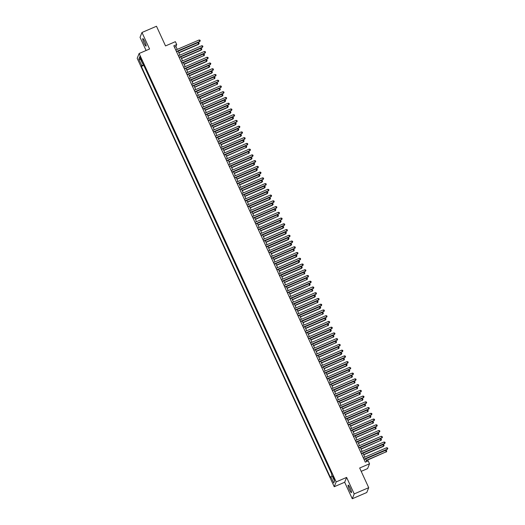 <?xml version="1.0" encoding="UTF-8"?>
<svg xmlns="http://www.w3.org/2000/svg" width="525" height="525" viewBox="0 0 525 525"><rect width="100%" height="100%" fill="white"/><g stroke="black" fill="none" stroke-linecap="round" stroke-linejoin="round"><path stroke-width="0.79" d="M350.142 488.033A4.095 0.643 -113.3 0 0 348.187 485.113A4.095 0.643 -113.3 0 0 349.473 489.707A4.095 0.643 -113.3 0 0 351.422 492.634A4.095 0.643 -113.3 0 0 350.142 488.033M144.775 41.534A4.095 0.643 -113.3 0 0 142.82 38.607A4.095 0.643 -113.3 0 0 144.106 43.208A4.095 0.643 -113.3 0 0 146.055 46.128A4.095 0.643 -113.3 0 0 144.775 41.534M333.926 477.638L332.955 476.175L333.592 478.472L334.569 479.935L333.926 477.638M361.2 471.345L367.592 468.595L369.534 463.765L368.209 460.898L365.308 462.144L173.808 45.793L176.708 44.546L175.389 41.672L165.526 45.918L156.483 26.25L141.973 32.491L140.037 37.321L146.094 50.498M352.268 498.75L366.772 492.509L368.714 487.679L354.211 493.92L346.618 477.415L336.171 481.904L334.235 486.734L344.676 482.239L352.268 498.75L354.211 493.92M336.171 481.904L139.125 53.497L137.183 58.321L334.235 486.734M140.49 58.603L142.013 61.287L140.812 57.796L139.867 56.378L140.49 58.603L141.067 58.354M143.673 64.339L141.717 65.513L141.35 66.426L330.474 477.612L330.842 476.7L333.749 483.013L334.543 481.031L331.636 474.712L332.003 473.799L142.885 62.619L142.518 63.532L143.227 63.367M141.717 65.513L138.81 59.2L139.611 57.212L142.518 63.532M143.962 64.956L143.791 65.382L331.833 474.226M369.534 463.765L359.671 468.011L368.714 487.679M139.125 53.497L149.572 49.002L141.973 32.491M177.253 49.396L175.921 46.502L176.708 44.546M366.804 461.501L365.558 458.791M364.79 457.131L362.913 453.049M362.152 451.388L360.275 447.307M359.507 445.646L357.63 441.564M356.869 439.904L354.992 435.822M354.224 434.162L352.347 430.08M351.586 428.42L349.709 424.338M348.941 422.678L347.064 418.596M346.303 416.929L344.426 412.847M343.658 411.187L341.782 407.105M341.02 405.444L339.143 401.363M338.376 399.702L336.499 395.62M335.738 393.96L333.861 389.878M333.093 388.218L331.216 384.136M330.455 382.476L328.578 378.394M327.81 376.733L325.933 372.652M325.172 370.991L323.295 366.909M322.527 365.249L320.65 361.167M319.889 359.507L318.012 355.425M317.244 353.758L315.368 349.676M314.606 348.016L312.729 343.934M311.962 342.274L310.085 338.192M309.323 336.532L307.447 332.45M306.679 330.789L304.802 326.707M304.041 325.047L302.164 320.965M301.396 319.305L299.519 315.223M298.758 313.563L296.881 309.481M296.113 307.821L294.236 303.739M293.475 302.078L291.598 297.997M290.83 296.336L288.953 292.254M288.192 290.594L286.315 286.512M285.548 284.845L283.671 280.763M282.909 279.103L281.033 275.021M280.265 273.361L278.388 269.279M277.627 267.619L275.75 263.537M274.982 261.877L273.105 257.795M272.344 256.134L270.467 252.052M269.699 250.392L267.822 246.31M267.061 244.65L265.184 240.568M264.416 238.908L262.539 234.826M261.778 233.166L259.901 229.084M259.133 227.423L257.257 223.342M256.495 221.675L254.618 217.593M253.851 215.933L251.974 211.851M251.213 210.19L249.336 206.108M248.568 204.448L246.691 200.366M245.93 198.706L244.053 194.624M243.285 192.964L241.408 188.882M240.647 187.222L238.77 183.14M238.002 181.479L236.125 177.398M235.364 175.737L233.487 171.655M232.719 169.995L230.843 165.913M230.081 164.253L228.204 160.171M227.443 158.504L225.56 154.422M224.798 152.762L222.922 148.68M222.16 147.02L220.277 142.938M219.516 141.278L217.639 137.196M216.877 135.535L214.994 131.453M214.233 129.793L212.356 125.711M211.595 124.051L209.711 119.969M208.95 118.309L207.073 114.227M206.312 112.567L204.428 108.485M203.667 106.824L201.79 102.743M201.029 101.082L199.146 97M198.384 95.34L196.507 91.252M195.746 89.591L193.863 85.509M193.102 83.849L191.225 79.767M190.463 78.107L188.58 74.025M187.819 72.365L185.942 68.283M185.181 66.623L183.297 62.541M182.536 60.88L180.659 56.798M179.898 55.138L178.014 51.056M174.431 47.145L175.921 46.502M143.791 65.382L141.35 66.426M330.842 476.7L332.181 475.893M140.713 59.607L138.81 59.2M333.749 483.013L334.53 480.992M346.618 477.415L344.676 482.239M176.525 51.699L199.762 41.429L176.42 51.47M199.1 39.992L200.012 40.195L200.274 40.773L199.762 41.429L199.1 39.992L175.763 50.039M200.274 40.773L199.631 41.757M178.848 52.854L198.581 44.362L198.05 42.604L178.08 51.194M178.743 52.631L198.713 44.041L199.231 43.385L198.581 44.362M198.05 42.604L198.962 42.807L199.231 43.385M179.169 57.442L202.401 47.171L179.064 57.218M201.744 45.734L202.657 45.944L202.919 46.515L202.401 47.171L201.744 45.734L178.402 55.781M202.919 46.515L202.269 47.499M181.808 63.184L205.045 52.913L181.702 62.961M204.382 51.483L205.295 51.686L205.557 52.257L205.045 52.913L204.382 51.483L181.046 61.523M205.557 52.257L204.914 53.242M184.452 68.926L207.683 58.656L184.347 68.703M207.027 57.225L207.939 57.428L208.202 57.999L207.683 58.656L207.027 57.225L183.684 67.266M208.202 57.999L207.552 58.984M187.09 74.668L210.328 64.398L186.985 74.445M209.665 62.967L210.577 63.171L210.84 63.742L210.328 64.398L209.665 62.967L186.329 73.008M210.84 63.742L210.197 64.726M181.486 58.597L201.219 50.111L200.694 48.346L180.725 56.936M181.381 58.373L201.351 49.783L201.869 49.127L201.219 50.111M200.694 48.346L201.607 48.549L201.869 49.127M184.131 64.345L203.995 55.525L203.332 54.088L183.363 62.678M184.026 64.116L203.995 55.525L204.514 54.869L203.864 55.853M203.332 54.088L204.245 54.292L204.514 54.869M186.769 70.087L206.502 61.596L205.977 59.83L186.007 68.427M186.664 69.858L206.633 61.267L207.152 60.611L206.502 61.596M205.977 59.83L206.889 60.034L207.152 60.611M189.413 75.83L209.147 67.338L208.615 65.573L188.646 74.169M189.308 75.6L209.278 67.01L209.797 66.353L209.147 67.338M208.615 65.573L209.527 65.776L209.797 66.353M189.735 80.41L212.966 70.147L189.63 80.187M212.31 68.709L213.222 68.913L213.485 69.484L212.966 70.147L212.31 68.709L188.967 78.75M213.485 69.484L212.835 70.468M192.052 81.572L211.785 73.08L211.26 71.315L191.29 79.912M191.947 81.342L211.916 72.752L212.435 72.096L211.785 73.08M211.26 71.315L212.172 71.525L212.435 72.096M192.373 86.153L215.611 75.889L192.268 85.929M214.948 74.452L215.86 74.655L216.123 75.226L215.611 75.889L214.948 74.452L191.612 84.492M216.123 75.226L215.48 76.21M194.696 87.314L214.561 78.494L213.898 77.063L193.928 85.654M194.591 87.091L214.561 78.494L215.079 77.838L214.43 78.822M213.898 77.063L214.81 77.267L215.079 77.838M195.018 91.895L218.249 81.631L194.913 91.672M217.593 80.194L218.505 80.397L218.768 80.975L218.249 81.631L217.593 80.194L194.25 90.234M218.768 80.975L218.118 81.953M197.334 93.056L217.199 84.236L216.543 82.806L196.573 91.396M197.229 92.833L217.199 84.236L217.718 83.58L217.068 84.564M216.543 82.806L217.455 83.009L217.718 83.58M197.656 97.637L220.894 87.373L197.551 97.414M220.231 85.936L221.143 86.139L221.406 86.717L220.894 87.373L220.231 85.936L196.895 95.977M221.406 86.717L220.762 87.701M199.979 98.798L219.844 89.978L219.181 88.548L199.211 97.138M199.874 98.575L219.844 89.978L220.362 89.322L219.713 90.307M219.181 88.548L220.093 88.751L220.362 89.322M200.301 103.386L223.532 93.115L200.196 103.156M222.876 91.678L223.788 91.882L224.05 92.459L223.532 93.115L222.876 91.678L199.533 101.719M224.05 92.459L223.401 93.443M202.617 104.541L222.351 96.049L221.826 94.29L201.856 102.88M202.512 104.318L222.482 95.727L223 95.064L222.351 96.049M221.826 94.29L222.738 94.493L223 95.064M202.939 109.128L226.177 98.857L202.834 108.898M225.514 97.42L226.426 97.624L226.688 98.201L226.177 98.857L225.514 97.42L202.177 107.468M226.688 98.201L226.045 99.186M205.262 110.283L224.995 101.791L224.464 100.032L204.494 108.623M205.157 110.06L225.127 101.469L225.638 100.807L224.995 101.791M224.464 100.032L225.376 100.236L225.638 100.807M205.583 114.87L228.815 104.6L205.478 114.64M228.158 103.162L229.071 103.366L229.333 103.943L228.815 104.6L228.158 103.162L204.816 113.21M229.333 103.943L228.683 104.928M207.9 116.025L227.633 107.533L227.108 105.774L207.139 114.365M207.795 115.802L227.765 107.212L228.283 106.555L227.633 107.533M227.108 105.774L228.021 105.978L228.283 106.555M208.222 120.612L231.459 110.342L208.117 120.382M230.797 108.905L231.709 109.115L231.971 109.686L231.459 110.342L230.797 108.905L207.46 118.952M231.971 109.686L231.328 110.67M210.545 121.767L230.278 113.282L229.747 111.517L209.777 120.107M210.44 121.544L230.409 112.954L230.921 112.297L230.278 113.282M229.747 111.517L230.659 111.72L230.921 112.297M210.866 126.354L234.098 116.084L210.761 126.131M233.441 114.653L234.353 114.857L234.616 115.428L234.098 116.084L233.441 114.653L210.098 124.694M234.616 115.428L233.966 116.412M213.183 127.516L232.916 119.024L232.391 117.259L212.422 125.849M213.078 127.286L233.048 118.696L233.566 118.04L232.916 119.024M232.391 117.259L233.303 117.462L233.566 118.04M213.504 132.097L236.742 121.826L213.399 131.873M236.079 120.396L236.992 120.599L237.254 121.17L236.742 121.826L236.079 120.396L212.743 130.436M237.254 121.17L236.611 122.154M215.827 133.258L235.561 124.766L235.029 123.001L215.06 131.598M215.723 133.028L235.692 124.438L236.204 123.782L235.561 124.766M235.029 123.001L235.942 123.204L236.204 123.782M216.143 137.839L239.38 127.568L216.044 137.616M238.724 126.138L239.636 126.341L239.899 126.912L239.38 127.568L238.724 126.138L215.381 136.178M239.899 126.912L239.249 127.897M218.466 139L238.199 130.508L237.674 128.743L217.704 137.34M218.361 138.771L238.33 130.18L238.849 129.524L238.199 130.508M237.674 128.743L238.586 128.947L238.849 129.524M218.787 143.581L242.025 133.317L218.682 143.358M241.362 131.88L242.274 132.083L242.537 132.654L242.025 133.317L241.362 131.88L218.026 141.921M242.537 132.654L241.894 133.639M221.11 144.743L240.844 136.251L240.312 134.485L220.343 143.082M221.005 144.513L240.975 135.923L241.487 135.266L240.844 136.251M240.312 134.485L241.224 134.689L241.487 135.266M221.425 149.323L244.663 139.059L221.327 149.1M244.007 137.622L244.919 137.826L245.182 138.397L244.663 139.059L244.007 137.622L220.664 147.663M245.182 138.397L244.532 139.381M223.748 150.485L243.482 141.993L242.957 140.227L222.987 148.824M223.643 150.262L243.613 141.665L244.132 141.008L243.482 141.993M242.957 140.227L243.869 140.438L244.132 141.008M224.07 155.065L247.308 144.802L223.965 154.842M246.645 143.364L247.557 143.568L247.82 144.145L247.308 144.802L246.645 143.364L223.309 153.405M247.82 144.145L247.177 145.123M226.393 156.227L246.258 147.407L245.595 145.976L225.625 154.567M226.288 156.004L246.258 147.407L246.77 146.751L246.127 147.735M245.595 145.976L246.507 146.18L246.77 146.751M226.708 160.808L249.946 150.544L226.61 160.584M249.283 149.107L250.202 149.31L250.464 149.888L249.946 150.544L249.283 149.107L225.947 159.147M250.464 149.888L249.815 150.872M229.031 161.969L248.896 153.149L248.24 151.718L228.27 160.309M228.926 161.746L248.896 153.149L249.414 152.493L248.765 153.477M248.24 151.718L249.152 151.922L249.414 152.493M229.353 166.556L252.591 156.286L229.248 166.327M251.928 154.849L252.84 155.052L253.102 155.63L252.591 156.286L251.928 154.849L228.592 164.889M253.102 155.63L252.459 156.614M231.676 167.711L251.409 159.219L250.878 157.461L230.908 166.051M231.571 167.488L251.541 158.898L252.052 158.235L251.409 159.219M250.878 157.461L251.79 157.664L252.052 158.235M231.991 172.298L255.229 162.028L231.893 172.069M254.566 160.591L255.485 160.794L255.747 161.372L255.229 162.028L254.566 160.591L231.23 170.638M255.747 161.372L255.098 162.356M234.314 173.453L254.048 164.962L253.523 163.203L233.553 171.793M234.209 173.23L254.179 164.64L254.697 163.977L254.048 164.962M253.523 163.203L254.435 163.406L254.697 163.977M234.636 178.041L257.873 167.77L234.531 177.811M257.211 166.333L258.123 166.537L258.385 167.114L257.873 167.77L257.211 166.333L233.874 176.38M258.385 167.114L257.742 168.098M236.959 179.196L256.692 170.704L256.161 168.945L236.191 177.535M236.854 178.973L256.823 170.382L257.335 169.726L256.692 170.704M256.161 168.945L257.073 169.148L257.335 169.726M237.274 183.783L260.512 173.512L237.175 183.553M259.849 172.075L260.767 172.279L261.03 172.856L260.512 173.512L259.849 172.075L236.512 182.123M261.03 172.856L260.38 173.841M239.597 184.938L259.33 176.446L258.805 174.687L238.836 183.277M239.492 184.715L259.462 176.124L259.98 175.468L259.33 176.446M258.805 174.687L259.717 174.891L259.98 175.468M239.918 189.525L263.156 179.255L239.813 189.302M262.493 177.817L263.406 178.027L263.668 178.598L263.156 179.255L262.493 177.817L239.157 187.865M263.668 178.598L263.025 179.583M242.242 190.68L261.975 182.195L261.443 180.429L241.474 189.02M242.137 190.457L262.106 181.867L262.618 181.21L261.975 182.195M261.443 180.429L262.356 180.633L262.618 181.21M242.557 195.267L265.794 184.997L242.458 195.044M265.132 183.566L266.05 183.77L266.313 184.341L265.794 184.997L265.132 183.566L241.795 193.607M266.313 184.341L265.663 185.325M244.88 196.429L264.613 187.937L264.088 186.172L244.118 194.762M244.775 196.199L264.744 187.609L265.263 186.952L264.613 187.937M264.088 186.172L265 186.375L265.263 186.952M245.201 201.009L268.439 190.739L245.096 200.786M267.776 189.308L268.688 189.512L268.951 190.083L268.439 190.739L267.776 189.308L244.44 199.349M268.951 190.083L268.308 191.067M247.524 202.171L267.258 193.679L266.726 191.914L246.757 200.511M247.419 201.941L267.389 193.351L267.901 192.695L267.258 193.679M266.726 191.914L267.638 192.117L267.901 192.695M247.839 206.752L271.077 196.488L247.741 206.528M270.414 195.051L271.333 195.254L271.596 195.825L271.077 196.488L270.414 195.051L247.078 205.091M271.596 195.825L270.946 196.809M250.162 207.913L269.896 199.421L269.371 197.656L249.401 206.253M250.058 207.683L270.027 199.093L270.546 198.437L269.896 199.421M269.371 197.656L270.283 197.859L270.546 198.437M250.484 212.494L273.722 202.23L250.379 212.271M273.059 200.793L273.971 200.996L274.234 201.567L273.722 202.23L273.059 200.793L249.723 210.833M274.234 201.567L273.591 202.552M252.807 213.655L272.541 205.163L272.009 203.398L252.039 211.995M252.702 213.432L272.672 204.835L273.184 204.179L272.541 205.163M272.009 203.398L272.921 203.608L273.184 204.179M253.122 218.236L276.36 207.972L253.024 218.013M275.697 206.535L276.616 206.738L276.878 207.316L276.36 207.972L275.697 206.535L252.361 216.576M276.878 207.316L276.229 208.294M255.445 219.398L275.31 210.577L274.654 209.147L254.684 217.737M255.34 219.174L275.31 210.577L275.828 209.921L275.179 210.906M274.654 209.147L275.566 209.35L275.828 209.921M255.767 223.978L279.005 213.714L255.662 223.755M278.342 212.277L279.254 212.481L279.517 213.058L279.005 213.714L278.342 212.277L255.006 222.318M279.517 213.058L278.873 214.043M258.09 225.14L277.955 216.32L277.292 214.889L257.322 223.479M257.985 224.917L277.955 216.32L278.467 215.663L277.823 216.648M277.292 214.889L278.204 215.093L278.467 215.663M258.405 229.72L281.643 219.457L258.307 229.497M280.98 218.019L281.899 218.223L282.161 218.8L281.643 219.457L280.98 218.019L257.644 228.06M282.161 218.8L281.512 219.785M260.728 230.882L280.462 222.39L279.937 220.631L259.967 229.222M260.623 230.659L280.593 222.068L281.111 221.406L280.462 222.39M279.937 220.631L280.849 220.835L281.111 221.406M261.05 235.469L284.287 225.199L260.945 235.239M283.625 223.762L284.537 223.965L284.799 224.543L284.287 225.199L283.625 223.762L260.288 233.802M284.799 224.543L284.156 225.527M263.373 236.624L283.106 228.132L282.575 226.373L262.605 234.964M263.268 236.401L283.238 227.811L283.749 227.148L283.106 228.132M282.575 226.373L283.487 226.577L283.749 227.148M263.688 241.211L286.926 230.941L263.589 240.982M286.263 229.504L287.182 229.707L287.444 230.285L286.926 230.941L286.263 229.504L262.927 239.551M287.444 230.285L286.794 231.269M266.011 242.366L285.744 233.874L285.219 232.116L265.25 240.706M265.906 242.143L285.876 233.553L286.394 232.897L285.744 233.874M285.219 232.116L286.132 232.319L286.394 232.897M266.332 246.953L289.57 236.683L266.228 246.724M288.908 235.246L289.82 235.449L290.082 236.027L289.57 236.683L288.908 235.246L265.571 245.293M290.082 236.027L289.439 237.011M268.656 248.108L288.389 239.617L287.858 237.858L267.888 246.448M268.551 247.885L288.52 239.295L289.032 238.639L288.389 239.617M287.858 237.858L288.77 238.061L289.032 238.639M268.971 252.696L292.208 242.425L268.872 252.473M291.546 240.988L292.464 241.198L292.727 241.769L292.208 242.425L291.546 240.988L268.209 251.035M292.727 241.769L292.077 242.753M271.294 253.851L291.027 245.365L290.502 243.6L270.533 252.19M271.189 253.627L291.158 245.037L291.677 244.381L291.027 245.365M290.502 243.6L291.414 243.803L291.677 244.381M271.615 258.438L294.853 248.168L271.51 258.215M294.19 246.737L295.103 246.94L295.365 247.511L294.853 248.168L294.19 246.737L270.854 256.777M295.365 247.511L294.722 248.496M273.938 259.599L293.803 250.779L293.14 249.342L273.171 257.933M273.833 259.37L293.803 250.779L294.315 250.123L293.672 251.107M293.14 249.342L294.053 249.546L294.315 250.123M274.253 264.18L297.491 253.91L274.155 263.957M296.828 252.479L297.747 252.683L298.01 253.253L297.491 253.91L296.828 252.479L273.492 262.52M298.01 253.253L297.36 254.238M276.577 265.342L296.31 256.85L295.785 255.084L275.815 263.681M276.472 265.112L296.441 256.522L296.96 255.865L296.31 256.85M295.785 255.084L296.697 255.288L296.96 255.865M276.898 269.922L300.136 259.658L276.793 269.699M299.473 258.221L300.385 258.425L300.648 258.996L300.136 259.658L299.473 258.221L276.13 268.262M300.648 258.996L300.005 259.98M279.221 271.084L298.955 262.592L298.423 260.827L278.453 269.423M279.116 270.854L299.086 262.264L299.598 261.608L298.955 262.592M298.423 260.827L299.335 261.03L299.598 261.608M279.536 275.664L302.774 265.401L279.438 275.441M302.111 263.963L303.03 264.167L303.293 264.738L302.774 265.401L302.111 263.963L278.775 274.004M303.293 264.738L302.643 265.722M281.859 276.826L301.593 268.334L301.068 266.569L281.098 275.166M281.754 276.603L301.724 268.006L302.243 267.35L301.593 268.334M301.068 266.569L301.98 266.779L302.243 267.35M282.181 281.407L305.419 271.143L282.076 281.183M304.756 269.706L305.668 269.909L305.931 270.487L305.419 271.143L304.756 269.706L281.413 279.746M305.931 270.487L305.287 271.464M284.504 282.568L304.369 273.748L303.706 272.317L283.736 280.908M284.399 282.345L304.369 273.748L304.881 273.092L304.238 274.076M303.706 272.317L304.618 272.521L304.881 273.092M284.819 287.149L308.057 276.885L284.721 286.926M307.394 275.448L308.313 275.651L308.575 276.229L308.057 276.885L307.394 275.448L284.058 285.488M308.575 276.229L307.926 277.207M287.142 288.31L307.007 279.49L306.344 278.06L286.381 286.65M287.037 288.087L307.007 279.49L307.525 278.834L306.876 279.818M306.344 278.06L307.263 278.263L307.525 278.834M287.464 292.891L310.702 282.627L287.359 292.668M310.039 281.19L310.951 281.393L311.213 281.971L310.702 282.627L310.039 281.19L286.696 291.231M311.213 281.971L310.57 282.955M289.787 294.053L309.652 285.233L308.989 283.802L289.019 292.392M289.682 293.829L309.652 285.233L310.163 284.576L309.52 285.561M308.989 283.802L309.901 284.005L310.163 284.576M290.102 298.64L313.34 288.369L290.003 298.41M312.677 286.932L313.596 287.136L313.858 287.713L313.34 288.369L312.677 286.932L289.341 296.973M313.858 287.713L313.208 288.697M292.425 299.795L312.29 290.981L311.627 289.544L291.664 298.134M292.32 299.572L312.29 290.981L312.808 290.318L312.158 291.303M311.627 289.544L312.546 289.748L312.808 290.318M292.747 304.382L315.984 294.112L292.642 304.152M315.322 292.674L316.234 292.878L316.496 293.455L315.984 294.112L315.322 292.674L291.979 302.722M316.496 293.455L315.853 294.44M295.07 305.537L314.803 297.045L314.272 295.286L294.302 303.877M294.965 305.314L314.934 296.723L315.446 296.061L314.803 297.045M314.272 295.286L315.184 295.49L315.446 296.061M295.385 310.124L318.623 299.854L295.286 309.894M317.96 298.417L318.878 298.62L319.141 299.197L318.623 299.854L317.96 298.417L294.623 308.464M319.141 299.197L318.491 300.182M297.708 311.279L317.572 302.466L316.91 301.028L296.947 309.619M297.603 311.056L317.572 302.466L318.091 301.809L317.441 302.787M316.91 301.028L317.828 301.232L318.091 301.809M298.029 315.866L321.267 305.596L297.924 315.643M320.604 304.159L321.517 304.369L321.779 304.94L321.267 305.596L320.604 304.159L297.262 314.206M321.779 304.94L321.136 305.924M300.353 317.021L320.086 308.536L319.554 306.771L299.585 315.361M300.248 316.798L320.217 308.208L320.729 307.552L320.086 308.536M319.554 306.771L320.467 306.974L320.729 307.552M300.668 321.608L323.905 311.338L300.569 321.385M323.243 309.908L324.161 310.111L324.424 310.682L323.905 311.338L323.243 309.908L299.906 319.948M324.424 310.682L323.774 311.666M302.991 322.77L322.855 313.95L322.192 312.513L302.229 321.103M302.886 322.54L322.855 313.95L323.374 313.294L322.724 314.278M322.192 312.513L323.111 312.716L323.374 313.294M303.312 327.351L326.543 317.08L303.207 327.127M325.887 315.65L326.799 315.853L327.062 316.424L326.543 317.08L325.887 315.65L302.544 325.69M327.062 316.424L326.419 317.408M305.635 328.512L325.369 320.02L324.837 318.255L304.868 326.852M305.53 328.283L325.5 319.692L326.012 319.036L325.369 320.02M324.837 318.255L325.749 318.458L326.012 319.036M305.95 333.093L329.188 322.822L305.852 332.87M328.525 321.392L329.438 321.595L329.707 322.166L329.188 322.822L328.525 321.392L305.189 331.433M329.707 322.166L329.057 323.151M308.273 334.254L328.138 325.434L327.475 323.997L307.512 332.594M308.168 334.025L328.138 325.434L328.657 324.778L328.007 325.762M327.475 323.997L328.394 324.201L328.657 324.778M308.595 338.835L331.826 328.571L308.49 338.612M331.17 327.134L332.082 327.338L332.345 327.908L331.826 328.571L331.17 327.134L307.827 337.175M332.345 327.908L331.702 328.893M310.918 339.997L330.652 331.505L330.12 329.739L310.15 338.336M310.813 339.767L330.783 331.177L331.295 330.52L330.652 331.505M330.12 329.739L331.032 329.949L331.295 330.52M311.233 344.577L334.471 334.313L311.135 344.354M333.808 332.876L334.72 333.08L334.989 333.651L334.471 334.313L333.808 332.876L310.472 342.917M334.989 333.651L334.34 334.635M313.556 345.739L333.421 336.919L332.758 335.488L312.795 344.078M313.451 345.516L333.421 336.919L333.939 336.262L333.29 337.247M332.758 335.488L333.677 335.692L333.939 336.262M313.878 350.319L337.109 340.056L313.773 350.096M336.453 338.618L337.365 338.822L337.627 339.399L337.109 340.056L336.453 338.618L313.11 348.659M337.627 339.399L336.978 340.377M316.201 351.481L336.066 342.661L335.403 341.23L315.433 349.821M316.096 351.258L336.066 342.661L336.577 342.005L335.934 342.989M335.403 341.23L336.315 341.434L336.577 342.005M316.516 356.062L339.754 345.798L316.418 355.838M339.091 344.361L340.003 344.564L340.272 345.142L339.754 345.798L339.091 344.361L315.755 354.401M340.272 345.142L339.623 346.126M318.839 357.223L338.704 348.403L338.041 346.973L318.078 355.563M318.734 357L338.704 348.403L339.222 347.747L338.572 348.731M338.041 346.973L338.96 347.176L339.222 347.747M319.161 361.81L342.392 351.54L319.056 361.581M341.736 350.103L342.648 350.306L342.91 350.884L342.392 351.54L341.736 350.103L318.393 360.143M342.91 350.884L342.261 351.868M321.484 362.965L341.217 354.473L340.686 352.715L320.716 361.305M321.379 362.742L341.348 354.152L341.86 353.489L341.217 354.473M340.686 352.715L341.598 352.918L341.86 353.489M321.799 367.553L345.037 357.282L321.7 367.323M344.374 355.845L345.286 356.048L345.555 356.626L345.037 357.282L344.374 355.845L321.037 365.892M345.555 356.626L344.905 357.61M324.122 368.708L343.987 359.894L343.324 358.457L323.361 367.047M324.017 368.484L343.987 359.894L344.505 359.231L343.855 360.216M343.324 358.457L344.242 358.66L344.505 359.231M324.443 373.295L347.675 363.024L324.338 373.065M347.018 361.587L347.931 361.791L348.193 362.368L347.675 363.024L347.018 361.587L323.676 371.634M348.193 362.368L347.543 363.352M326.767 374.45L346.5 365.958L345.968 364.199L325.999 372.789M326.662 374.227L346.631 365.636L347.143 364.98L346.5 365.958M345.968 364.199L346.881 364.402L347.143 364.98M327.082 379.037L350.319 368.767L326.983 378.807M349.657 367.329L350.838 368.11L350.319 368.767L349.657 367.329L326.32 377.377M350.838 368.11L350.188 369.095M329.405 380.192L349.269 371.378L348.607 369.941L328.643 378.532M329.3 379.969L349.269 371.378L349.788 370.722L349.138 371.707M348.607 369.941L349.525 370.145L349.788 370.722M329.726 384.779L352.958 374.509L329.621 384.556M352.301 373.078L353.213 373.282L353.476 373.852L352.958 374.509L352.301 373.078L328.958 383.119M353.476 373.852L352.826 374.837M332.043 385.941L351.914 377.121L351.251 375.683L331.282 384.274M331.944 385.711L351.914 377.121L352.426 376.464L351.783 377.449M351.251 375.683L352.163 375.887L352.426 376.464M332.364 390.521L355.602 380.251L332.266 390.298M354.939 378.82L355.852 379.024L356.121 379.595L355.602 380.251L354.939 378.82L331.603 388.861M356.121 379.595L355.471 380.579M334.688 391.683L354.552 382.863L353.889 381.426L333.926 390.023M334.582 391.453L354.552 382.863L355.071 382.207L354.421 383.191M353.889 381.426L354.808 381.629L355.071 382.207M335.009 396.263L358.24 385.993L334.904 396.04M357.584 384.562L358.496 384.766L358.759 385.337L358.24 385.993L357.584 384.562L334.241 394.603M358.759 385.337L358.109 386.321M337.326 397.425L357.197 388.605L356.534 387.168L336.564 395.765M337.227 397.195L357.197 388.605L357.709 387.949L357.066 388.933M356.534 387.168L357.446 387.371L357.709 387.949M337.647 402.006L360.885 391.742L337.549 401.783M360.222 390.305L361.134 390.508L361.403 391.079L360.885 391.742L360.222 390.305L336.886 400.345M361.403 391.079L360.754 392.063M339.97 403.167L359.835 394.347L359.172 392.91L339.209 401.507M339.865 402.938L359.835 394.347L360.353 393.691L359.704 394.675M359.172 392.91L360.091 393.113L360.353 393.691M340.292 407.748L363.523 397.484L340.187 407.525M362.867 396.047L363.779 396.25L364.042 396.821L363.523 397.484L362.867 396.047L339.524 406.087M364.042 396.821L363.392 397.806M342.608 408.909L362.48 400.089L361.817 398.652L341.847 407.249M342.51 408.686L362.48 400.089L362.992 399.433L362.348 400.417M361.817 398.652L362.729 398.862L362.992 399.433M342.93 413.49L366.168 403.226L342.832 413.267M365.505 401.789L366.417 401.992L366.686 402.57L366.168 403.226L365.505 401.789L342.169 411.83M366.686 402.57L366.037 403.548M345.253 414.652L365.118 405.832L364.455 404.401L344.492 412.991M345.148 414.428L365.118 405.832L365.636 405.175L364.987 406.16M364.455 404.401L365.374 404.604L365.636 405.175M345.575 419.232L368.806 408.968L345.47 419.009M368.15 407.531L369.062 407.735L369.324 408.312L368.806 408.968L368.15 407.531L344.807 417.572M369.324 408.312L368.675 409.297M347.891 420.394L367.762 411.574L367.1 410.143L347.13 418.733M347.793 420.171L367.762 411.574L368.274 410.917L367.631 411.902M367.1 410.143L368.012 410.347L368.274 410.917M348.213 424.981L371.451 414.711L348.114 424.751M370.788 413.273L371.7 413.477L371.969 414.054L371.451 414.711L370.788 413.273L347.452 423.314M371.969 414.054L371.319 415.039M350.858 430.723L374.089 420.453L350.752 430.493M373.433 419.016L374.345 419.219L374.607 419.797L374.089 420.453L373.433 419.016L350.09 429.063M374.607 419.797L373.958 420.781M353.496 436.465L376.733 426.195L353.391 436.236M376.071 424.758L376.983 424.961L377.252 425.539L376.733 426.195L376.071 424.758L352.734 434.805M377.252 425.539L376.602 426.523M356.14 442.208L379.372 431.937L356.035 441.978M378.715 430.5L379.627 430.703L379.89 431.281L379.372 431.937L378.715 430.5L355.373 440.547M379.89 431.281L379.24 432.265M358.778 447.95L382.016 437.679L358.673 447.727M381.353 436.242L382.535 437.023L382.016 437.679L381.353 436.242L358.017 446.289M382.535 437.023L381.885 438.008M350.536 426.136L370.401 417.322L369.738 415.885L349.775 424.476M350.431 425.913L370.401 417.322L370.919 416.66L370.269 417.644M369.738 415.885L370.657 416.089L370.919 416.66M353.174 431.878L373.045 423.065L372.383 421.627L352.413 430.218M353.076 431.655L373.045 423.065L373.557 422.402L372.914 423.386M372.383 421.627L373.295 421.831L373.557 422.402M355.819 437.62L375.683 428.807L375.021 427.37L355.058 435.96M355.714 437.397L375.683 428.807L376.202 428.151L375.552 429.128M375.021 427.37L375.939 427.573L376.202 428.151M358.457 443.363L378.328 434.549L377.665 433.112L357.696 441.702M358.358 443.139L378.328 434.549L378.84 433.893L378.197 434.871M377.665 433.112L378.577 433.315L378.84 433.893M361.102 449.105L380.966 440.291L380.303 438.854L360.34 447.444M360.997 448.882L380.966 440.291L381.485 439.635L380.835 440.619M380.303 438.854L381.216 439.058L381.485 439.635M361.423 453.692L384.654 443.422L361.318 453.469M383.998 441.991L384.91 442.194L385.173 442.765L384.654 443.422L383.998 441.991L360.655 452.032M385.173 442.765L384.523 443.75M363.74 454.853L383.48 446.362L382.948 444.596L362.978 453.187M363.641 454.624L383.604 446.033L384.123 445.377L383.48 446.362M382.948 444.596L383.86 444.8L384.123 445.377M364.061 459.434L387.299 449.164L363.956 459.211M386.636 447.733L387.548 447.937L387.817 448.508L387.299 449.164L386.636 447.733L363.3 457.774M387.817 448.508L387.168 449.492M366.384 460.596L386.249 451.776L385.586 450.338L365.623 458.935M366.279 460.366L386.249 451.776L386.767 451.119L386.118 452.104M385.586 450.338L386.498 450.542L386.767 451.119M141.638 59.627L141.067 59.87"/></g></svg>

